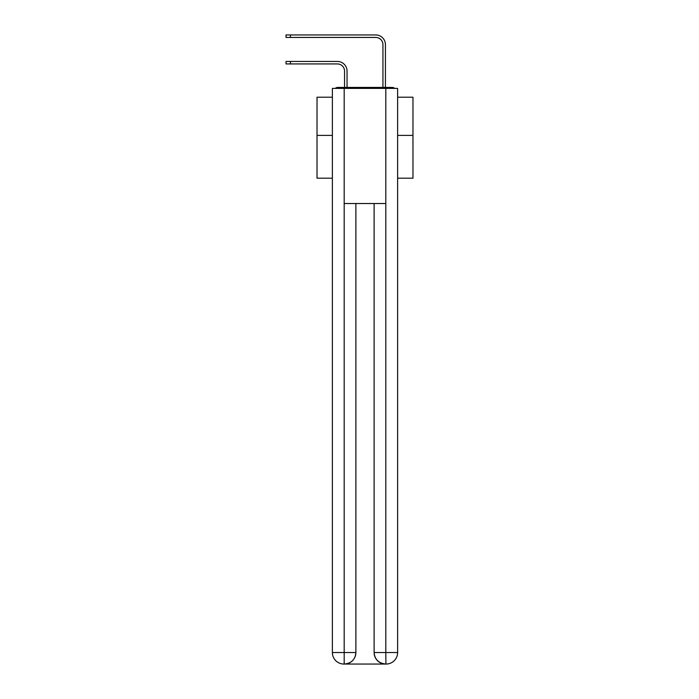<?xml version="1.0" encoding="UTF-8"?>
<svg xmlns="http://www.w3.org/2000/svg" width="699" height="699" viewBox="0 0 699 699"><rect width="100%" height="100%" fill="white"/><g stroke="black" fill="none" stroke-linecap="round" stroke-linejoin="round"><path stroke-width="1.05" d="M397.617 178.193L412.969 178.193L412.969 97.213L397.617 97.213M332.375 135.405L317.023 135.405L317.023 97.213L332.375 97.213M317.023 135.405L317.023 178.193L332.375 178.193M394.682 88.389A3.836 3.836 0 0 0 392.148 87.427L337.844 87.427A3.836 3.836 0 0 0 335.302 88.389M412.969 135.405L397.617 135.405M337.844 87.427L344.555 87.427L344.555 71.123A7.2 7.2 0 0 0 337.364 63.924A7.2 7.2 0 0 1 344.555 71.123A7.2 7.2 0 0 0 337.364 63.924A7.2 7.2 0 0 1 344.555 71.123A7.2 7.2 0 0 0 337.364 63.924A7.2 7.2 0 0 1 344.555 71.123A7.2 7.2 0 0 0 337.364 63.924A7.2 7.2 0 0 1 344.555 71.123A7.2 7.2 0 0 0 337.364 63.924A7.2 7.2 0 0 1 344.555 71.123A7.2 7.2 0 0 0 337.364 63.924A7.2 7.2 0 0 1 344.555 71.123A7.2 7.2 0 0 0 337.364 63.924A7.2 7.2 0 0 1 344.555 71.123A7.2 7.2 0 0 0 337.364 63.924A7.2 7.2 0 0 1 344.555 71.123A7.2 7.2 0 0 0 337.364 63.924A7.2 7.2 0 0 1 344.555 71.123A7.2 7.2 0 0 0 337.364 63.924A7.2 7.2 0 0 1 344.555 71.123A7.2 7.2 0 0 0 337.364 63.924A7.2 7.2 0 0 1 344.555 71.123A7.2 7.2 0 0 0 337.364 63.924A7.2 7.2 0 0 1 344.555 71.123A7.2 7.2 0 0 0 337.364 63.924A7.2 7.2 0 0 1 344.555 71.123A7.2 7.2 0 0 0 337.364 63.924A7.2 7.2 0 0 1 344.555 71.123A7.2 7.2 0 0 0 337.364 63.924A7.2 7.2 0 0 1 344.555 71.123A7.2 7.2 0 0 0 337.364 63.924A7.2 7.2 0 0 1 344.555 71.123A7.2 7.2 0 0 0 337.364 63.924A7.2 7.2 0 0 1 344.555 71.123A7.2 7.2 0 0 0 337.364 63.924A7.2 7.2 0 0 1 344.555 71.123A7.2 7.2 0 0 0 337.364 63.924A7.2 7.2 0 0 1 344.555 71.123A7.2 7.2 0 0 0 337.364 63.924L286.031 63.924L286.031 61.433L290.443 61.433L290.443 63.924M290.443 61.433L337.364 61.433A9.69 9.69 0 0 1 347.053 71.123L347.053 87.427L347.053 71.123L347.053 87.427L347.053 71.123L347.053 87.427L347.053 71.123L347.053 87.427L347.053 71.123L347.053 87.427L347.053 71.123L347.053 87.427L347.053 71.123L347.053 87.427L347.053 71.123L347.053 87.427L347.053 71.123L347.053 87.427L347.053 71.123L347.053 87.427L347.053 71.123L347.053 87.427L347.053 71.123L347.053 87.427L347.053 71.123L347.053 87.427L347.053 71.123L347.053 87.427L347.053 71.123L347.053 87.427L347.053 71.123L347.053 87.427L347.053 71.123L347.053 87.427L347.053 71.123L347.053 87.427L347.053 71.123L347.053 87.427L347.053 71.123L347.053 87.427L350.024 87.427M379.959 87.427L382.938 87.427L382.938 44.64A7.2 7.2 0 0 0 375.739 37.44A7.2 7.2 0 0 1 382.938 44.64A7.2 7.2 0 0 0 375.739 37.44A7.2 7.2 0 0 1 382.938 44.64A7.2 7.2 0 0 0 375.739 37.44A7.2 7.2 0 0 1 382.938 44.64A7.2 7.2 0 0 0 375.739 37.44A7.2 7.2 0 0 1 382.938 44.64A7.2 7.2 0 0 0 375.739 37.44A7.2 7.2 0 0 1 382.938 44.64A7.2 7.2 0 0 0 375.739 37.44A7.2 7.2 0 0 1 382.938 44.64A7.2 7.2 0 0 0 375.739 37.44A7.2 7.2 0 0 1 382.938 44.64A7.2 7.2 0 0 0 375.739 37.44A7.2 7.2 0 0 1 382.938 44.64A7.2 7.2 0 0 0 375.739 37.44A7.2 7.2 0 0 1 382.938 44.64A7.2 7.2 0 0 0 375.739 37.44A7.2 7.2 0 0 1 382.938 44.64A7.2 7.2 0 0 0 375.739 37.44A7.2 7.2 0 0 1 382.938 44.64A7.2 7.2 0 0 0 375.739 37.44A7.2 7.2 0 0 1 382.938 44.64A7.2 7.2 0 0 0 375.739 37.44A7.2 7.2 0 0 1 382.938 44.64A7.2 7.2 0 0 0 375.739 37.44A7.2 7.2 0 0 1 382.938 44.64A7.2 7.2 0 0 0 375.739 37.44A7.2 7.2 0 0 1 382.938 44.64A7.2 7.2 0 0 0 375.739 37.44A7.2 7.2 0 0 1 382.938 44.64A7.2 7.2 0 0 0 375.739 37.44A7.2 7.2 0 0 1 382.938 44.64A7.2 7.2 0 0 0 375.739 37.44A7.2 7.2 0 0 1 382.938 44.64A7.2 7.2 0 0 0 375.739 37.44A7.2 7.2 0 0 1 382.938 44.64A7.2 7.2 0 0 0 375.739 37.44L286.031 37.44L286.031 34.95L290.443 34.95L290.443 37.44M290.443 34.95L375.739 34.95A9.69 9.69 0 0 1 385.429 44.64L385.429 87.427L385.429 44.64L385.429 87.427L385.429 44.64L385.429 87.427L385.429 44.64L385.429 87.427L385.429 44.64L385.429 87.427L385.429 44.64L385.429 87.427L385.429 44.64L385.429 87.427L385.429 44.64L385.429 87.427L385.429 44.64L385.429 87.427L385.429 44.64L385.429 87.427L385.429 44.64L385.429 87.427L385.429 44.64L385.429 87.427L385.429 44.64L385.429 87.427L385.429 44.64L385.429 87.427L385.429 44.64L385.429 87.427L385.429 44.64L385.429 87.427L385.429 44.64L385.429 87.427L385.429 44.64L385.429 87.427L385.429 44.64L385.429 87.427L385.429 44.64L385.429 87.427L392.148 87.427M344.179 88.389L332.375 88.389L332.375 652.534A11.516 11.516 0 0 0 343.891 664.05L385.621 664.05A11.516 11.516 0 0 1 374.114 652.534L374.114 203.523L374.114 652.534C374.699 659.323 378.535 663.159 385.621 664.05L386.101 664.05A11.516 11.516 0 0 0 397.617 652.534L397.617 88.389L344.179 88.389L344.179 203.523L385.813 203.523L385.813 88.389M355.878 203.523L355.878 652.534A11.516 11.516 0 0 1 344.371 664.05C351.483 663.307 355.328 659.472 355.878 652.534L355.878 203.523M374.114 652.534L385.813 652.534L385.9 664.05M332.375 652.534A11.516 11.516 0 0 0 343.891 664.05A11.516 11.516 0 0 1 332.375 652.534L344.179 652.534L344.179 664.05M355.878 652.534L344.179 652.534L344.179 203.523M385.813 203.523L385.813 652.534L397.617 652.534"/></g></svg>
